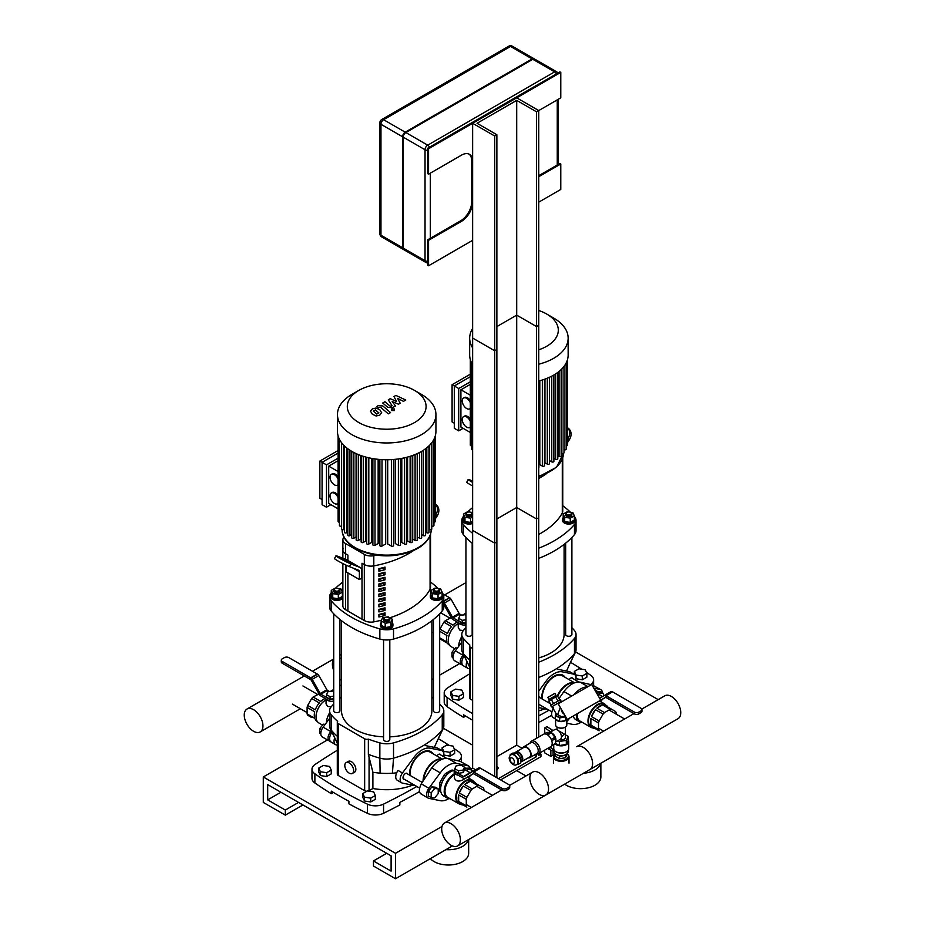 <?xml version="1.0" encoding="UTF-8"?>
<svg xmlns="http://www.w3.org/2000/svg" width="925" height="925" viewBox="0 0 925 925"><rect width="100%" height="100%" fill="white"/><g stroke="black" fill="none" stroke-linecap="round" stroke-linejoin="round"><path stroke-width="1.39" d="M564.632 784.157A20.258 11.69 -0 0 0 587.19 788.031A20.258 11.69 -0 0 0 600.868 776.965L600.868 763.229M583.455 773.277A20.258 11.69 -0 0 0 600.672 763.345M443.353 728.253L472.64 745.168L443.353 728.253M516.705 770.606L525.967 775.959L516.705 770.606M658.184 699.624L575.57 651.917M459.644 663.607L439.676 675.134M433.443 678.73L431.882 679.632M430.356 858.631A20.258 11.69 -0 0 0 453.134 864.678A20.258 11.69 -0 0 0 468.651 853.301L468.651 839.565M445.919 849.647A20.258 11.69 -0 0 0 468.455 839.68M263.29 776.965L395.507 853.301L395.507 878.75L373.469 866.031L373.469 860.944L391.102 871.119L391.102 855.845L267.695 784.608L267.695 799.871L285.328 810.046L285.328 815.133L263.29 802.414L263.29 776.965L327.427 739.942M442.023 826.453L395.507 853.301M452.371 845.924L395.507 878.75M386.696 853.301L373.469 860.944M280.923 792.239L267.695 799.871M298.555 802.414L285.328 810.046M302.961 804.958L285.328 815.133M586.392 672.325A410.492 236.997 0 0 1 590.728 675.285A12.464 7.192 180 0 1 593.619 679.887A12.464 7.192 180 0 1 590.67 684.535M581.64 669.191A410.492 236.997 0 0 0 570.505 662.277M469.518 673.909A701.878 405.219 0 0 0 447.214 688.188A12.464 7.192 180 0 0 444.208 692.883A12.464 7.192 180 0 0 447.099 697.485A410.492 236.997 0 0 0 472.64 713.614M538.743 715.869A701.878 405.219 0 0 0 549.045 710.18M444.208 692.883L444.208 702.04A12.464 7.192 0 0 0 447.099 706.642L447.099 697.485M472.64 720.228A410.492 236.997 180 0 1 463.517 714.805L463.517 717.349A410.492 236.997 180 0 1 447.099 706.642M465.657 716.112L463.517 717.349M551.682 715.291A701.878 405.219 180 0 1 538.743 722.483M454.175 748.66A410.492 236.997 0 0 1 458.511 751.62A12.464 7.192 180 0 1 461.402 756.222A12.464 7.192 180 0 1 458.453 760.87M449.423 745.527A410.492 236.997 0 0 0 438.288 738.612M337.301 750.244A701.878 405.219 0 0 0 314.997 764.524A12.464 7.192 180 0 0 311.991 769.218A12.464 7.192 180 0 0 314.882 773.82A410.492 236.997 0 0 0 367.468 804.183L367.468 813.341A410.492 236.997 180 0 1 348.922 803.86L348.922 801.316A410.492 236.997 180 0 1 331.3 791.141L331.3 793.685A410.492 236.997 180 0 1 314.882 782.978L314.882 773.82M367.468 813.341A12.464 7.192 0 0 0 383.574 813.272L383.574 804.114A12.464 7.192 180 0 1 367.468 804.183M383.574 804.114A701.878 405.219 0 0 0 416.828 786.516M311.991 769.218L311.991 778.376A12.464 7.192 0 0 0 314.882 782.978M419.464 791.627A701.878 405.219 180 0 1 399.866 802.391L399.866 804.935A701.878 405.219 180 0 1 383.574 813.272M333.439 792.447L331.3 793.685M470.432 699.103L470.432 647.199A3.122 1.804 180 0 1 469.518 645.928L469.518 697.832A3.122 1.804 0 0 0 470.432 699.103L472.64 700.375M538.743 710.828A46.747 26.987 0 0 0 544.86 708.839M470.432 647.199L472.64 648.471M538.743 662.196A105.959 61.177 0 0 0 574.46 638.423L574.46 653.697A105.959 61.177 180 0 1 538.743 677.458M571.893 627.693A105.959 61.177 0 0 1 574.46 630.526A15.586 8.996 180 0 1 576.032 634.481A15.586 8.996 180 0 1 574.46 638.423M565.661 621.97A105.959 61.177 0 0 0 564.1 620.744M465.934 627.693A105.959 61.177 0 0 0 463.367 630.526A15.586 8.996 180 0 0 461.795 634.481L461.795 649.743A15.586 8.996 0 0 0 462.396 652.229A15.586 8.996 0 0 0 463.367 653.697L463.367 638.423A15.586 8.996 180 0 1 461.795 634.481M469.518 645.928A3.122 1.804 180 0 1 469.9 645.06A105.959 61.177 180 0 1 463.367 638.423M469.518 659.987A105.959 61.177 180 0 1 463.367 653.697L469.518 666.948M566.516 671.041L574.46 653.697A15.586 8.996 0 0 0 575.431 652.229A15.586 8.996 0 0 0 576.032 649.743L576.032 634.481M353.639 770.606A6.232 3.596 60 0 1 352.356 773.462A6.232 3.596 60 0 1 346.112 769.866A6.232 3.596 60 0 1 346.112 762.663A6.232 3.596 60 0 1 350.922 764.339A6.232 3.596 60 0 1 353.639 770.606M346.112 762.663L348.32 761.391A6.232 3.596 60 0 1 353.119 763.067A6.232 3.596 60 0 1 355.847 769.334A6.232 3.596 60 0 1 354.553 772.19L352.356 773.462M338.215 775.439L338.215 723.535A3.122 1.804 180 0 1 337.301 722.263L337.301 774.167A3.122 1.804 0 0 0 338.215 775.439L364.658 790.713A3.122 1.804 0 0 0 366.832 791.233M368.254 791.048A3.122 1.804 0 0 0 369.063 790.713L372.891 788.505A46.747 26.987 0 0 0 412.642 785.175M338.215 723.535L364.658 738.798A3.122 1.804 180 0 0 368.358 739.11L368.358 754.372L372.891 772.225L372.891 788.505M368.358 739.11A105.959 61.177 0 0 0 379.851 742.879L379.851 758.142A15.586 8.996 0 0 0 393.53 758.142L393.53 742.879A15.586 8.996 180 0 1 379.851 742.879M393.53 742.879A105.959 61.177 0 0 0 442.243 714.759L442.243 730.033A105.959 61.177 180 0 1 393.53 758.142L392.408 773.219A46.747 26.987 180 0 1 380.117 773.15A46.747 26.987 180 0 1 372.891 772.225M439.676 704.029A105.959 61.177 0 0 1 442.243 706.862A15.586 8.996 180 0 1 443.815 710.816A15.586 8.996 180 0 1 442.243 714.759M433.443 698.306A105.959 61.177 0 0 0 431.882 697.08M341.51 697.08A105.959 61.177 0 0 0 339.949 698.306M333.717 704.029A105.959 61.177 0 0 0 331.15 706.862A15.586 8.996 180 0 0 329.578 710.816L329.578 726.079A15.586 8.996 0 0 0 330.179 728.565A15.586 8.996 0 0 0 331.15 730.033L331.15 714.759A15.586 8.996 180 0 1 329.578 710.816M337.301 722.263A3.122 1.804 180 0 1 337.683 721.396A105.959 61.177 180 0 1 331.15 714.759M337.301 736.323A105.959 61.177 180 0 1 331.15 730.033L337.301 743.284M396.686 772.803A46.747 26.987 180 0 1 392.408 773.219M380.117 773.15L379.851 758.142A105.959 61.177 180 0 1 368.462 754.418A105.959 61.177 180 0 1 368.358 754.372M434.299 747.377L442.243 730.033A15.586 8.996 0 0 0 443.214 728.565A15.586 8.996 0 0 0 443.815 726.079L443.815 710.816M472.64 523.423A6.232 3.596 180 0 1 466.177 523.677A6.232 3.596 180 0 1 462.812 520.486L462.812 519.214A6.232 3.596 180 0 1 463.494 517.584M467.09 512.519A3.122 1.804 0 0 0 466.847 512.647A3.122 1.804 0 0 0 465.934 513.918A3.122 1.804 0 0 0 469.056 515.711A3.122 1.804 0 0 0 472.166 513.918A3.122 1.804 0 0 0 471.253 512.647L470.813 512.392A2.498 1.434 180 0 1 470.813 514.427A2.498 1.434 180 0 1 467.287 514.427A2.498 1.434 180 0 1 467.287 512.392A2.498 1.434 180 0 1 470.813 512.392L471.253 512.647A3.122 1.804 0 0 0 471.01 512.519M472.166 513.918L472.166 514.936A3.122 1.804 180 0 1 469.056 516.74A3.122 1.804 180 0 1 465.934 514.936L465.934 513.918M472.64 521.214L470.536 522.417L464.974 521.561L463.494 518.347L463.494 514.069L467.564 511.722L469.148 511.964M470.212 512.138L472.64 512.508M472.64 516.936L470.536 518.15L464.974 517.283L463.494 514.069M470.536 522.417L470.536 518.15M464.974 521.561L464.974 517.283M472.64 522.151A6.232 3.596 180 0 1 466.177 522.405A6.232 3.596 180 0 1 462.812 519.214M465.934 537.448L465.934 634.481A3.122 1.804 0 0 0 466.847 635.753A3.122 1.804 0 0 0 470.247 636.134A3.122 1.804 0 0 0 472.166 634.481L472.166 543.16M567.013 514.427A2.498 1.434 180 0 1 567.013 512.392A2.498 1.434 180 0 1 570.54 512.392A2.498 1.434 180 0 1 570.54 514.427A2.498 1.434 180 0 1 567.013 514.427M566.817 512.519A3.122 1.804 0 0 0 566.574 512.647A3.122 1.804 0 0 0 565.661 513.918A3.122 1.804 0 0 0 566.574 515.19A3.122 1.804 0 0 0 569.962 515.583A3.122 1.804 0 0 0 571.893 513.918A3.122 1.804 0 0 0 570.979 512.647A3.122 1.804 0 0 0 570.737 512.519M571.893 513.918L571.893 514.936A3.122 1.804 180 0 1 569.962 516.601A3.122 1.804 180 0 1 566.574 516.208A3.122 1.804 180 0 1 565.661 514.936L565.661 513.918M570.262 518.15L570.262 522.417L574.332 520.07L574.332 515.792L570.262 518.15L564.701 517.283L563.209 514.069L567.279 511.722L568.875 511.964M570.262 522.417L564.701 521.561L564.701 517.283M564.701 521.561L563.209 518.347L563.209 514.069M569.939 512.138L572.841 512.589L574.332 515.792M574.332 517.584A6.232 3.596 180 0 1 575.003 519.214L575.003 520.486A6.232 3.596 180 0 1 571.164 523.804A6.232 3.596 180 0 1 564.366 523.03A6.232 3.596 180 0 1 562.539 520.486L562.539 519.214A6.232 3.596 180 0 1 563.209 517.584M575.003 519.214A6.232 3.596 180 0 1 571.164 522.533A6.232 3.596 180 0 1 564.366 521.758A6.232 3.596 180 0 1 562.539 519.214M565.661 543.16L565.661 634.481A3.122 1.804 0 0 0 566.574 635.753A3.122 1.804 0 0 0 569.962 636.134A3.122 1.804 0 0 0 571.893 634.481L571.893 537.448M564.1 544.397L564.1 634.481A45.186 26.085 180 0 1 538.743 657.918M392.258 622.71A6.232 3.596 180 0 1 392.928 624.329L392.928 625.601A6.232 3.596 180 0 1 386.696 629.208A6.232 3.596 180 0 1 380.464 625.601L380.464 624.329A6.232 3.596 180 0 1 381.135 622.71M384.742 617.646A3.122 1.804 0 0 0 384.488 617.773L384.927 617.518A2.498 1.434 180 0 1 388.454 617.518A2.498 1.434 180 0 1 388.454 619.553A2.498 1.434 180 0 1 384.927 619.553A2.498 1.434 180 0 1 384.927 617.518L384.488 617.773A3.122 1.804 0 0 0 383.574 619.045A3.122 1.804 0 0 0 386.696 620.837A3.122 1.804 0 0 0 389.807 619.045A3.122 1.804 0 0 0 388.905 617.773A3.122 1.804 0 0 0 388.65 617.646M389.807 619.045L389.807 620.062A3.122 1.804 180 0 1 386.696 621.854A3.122 1.804 180 0 1 383.574 620.062L383.574 619.045M386.592 617.091L388.188 616.848L392.258 619.195L392.258 623.473L390.766 626.688L385.205 627.543L385.205 623.265L381.135 620.918L382.626 617.703L385.54 617.253M385.205 627.543L381.135 625.196L381.135 620.918M392.258 619.195L390.766 622.409L385.205 623.265M390.766 626.688L390.766 622.409M392.928 624.329A6.232 3.596 180 0 1 386.696 627.936A6.232 3.596 180 0 1 380.464 624.329M383.574 639.788L383.574 739.595A3.122 1.804 0 0 0 384.488 740.867A3.122 1.804 0 0 0 387.887 741.26A3.122 1.804 0 0 0 389.807 739.595L389.807 639.788M342.863 597.735A6.232 3.596 180 0 1 336.029 600.383A6.232 3.596 180 0 1 330.595 596.822L330.595 595.55A6.232 3.596 180 0 1 331.277 593.919M334.873 588.855A3.122 1.804 0 0 0 334.63 588.982A3.122 1.804 0 0 0 333.717 590.254A3.122 1.804 0 0 0 336.839 592.046A3.122 1.804 0 0 0 339.949 590.254A3.122 1.804 0 0 0 339.036 588.982L338.596 588.728A2.498 1.434 180 0 1 338.596 590.763A2.498 1.434 180 0 1 335.07 590.763A2.498 1.434 180 0 1 335.07 588.728A2.498 1.434 180 0 1 338.596 588.728L339.036 588.982A3.122 1.804 0 0 0 338.793 588.855M339.949 590.254L339.949 591.272A3.122 1.804 180 0 1 336.839 593.064A3.122 1.804 180 0 1 333.717 591.272L333.717 590.254M337.995 588.473L340.909 588.924L342.4 592.127L342.4 596.405L338.319 598.753L332.757 597.897L331.277 594.683L331.277 590.404L335.347 588.057L336.931 588.3M342.4 592.127L338.319 594.486L332.757 593.619L331.277 590.404M338.319 598.753L338.319 594.486M332.757 597.897L332.757 593.619M342.4 593.919A6.232 3.596 180 0 1 342.863 594.625M342.863 596.463A6.232 3.596 180 0 1 336.029 599.111A6.232 3.596 180 0 1 330.595 595.55M333.717 613.784L333.717 710.816A3.122 1.804 0 0 0 334.63 712.088A3.122 1.804 0 0 0 338.03 712.47A3.122 1.804 0 0 0 339.949 710.816L339.949 619.496M434.796 590.763A2.498 1.434 180 0 1 434.796 588.728A2.498 1.434 180 0 1 438.323 588.728A2.498 1.434 180 0 1 438.323 590.763A2.498 1.434 180 0 1 434.796 590.763M434.6 588.855A3.122 1.804 0 0 0 434.357 588.982A3.122 1.804 0 0 0 433.443 590.254A3.122 1.804 0 0 0 434.357 591.526A3.122 1.804 0 0 0 437.745 591.919A3.122 1.804 0 0 0 439.676 590.254A3.122 1.804 0 0 0 438.762 588.982A3.122 1.804 0 0 0 438.519 588.855M439.676 590.254L439.676 591.272A3.122 1.804 180 0 1 437.745 592.937A3.122 1.804 180 0 1 434.357 592.543A3.122 1.804 180 0 1 433.443 591.272L433.443 590.254M438.045 594.486L438.045 598.753L442.115 596.405L442.115 592.127L438.045 594.486L432.484 593.619L430.992 590.404L435.062 588.057L436.658 588.3M438.045 598.753L432.484 597.897L432.484 593.619M432.484 597.897L430.992 594.683L430.992 590.404M437.722 588.473L440.624 588.924L442.115 592.127M442.115 593.919A6.232 3.596 180 0 1 442.786 595.55L442.786 596.822A6.232 3.596 180 0 1 438.947 600.14A6.232 3.596 180 0 1 432.148 599.365A6.232 3.596 180 0 1 430.322 596.822L430.322 595.55A6.232 3.596 180 0 1 430.992 593.919M442.786 595.55A6.232 3.596 180 0 1 438.947 598.868A6.232 3.596 180 0 1 432.148 598.093A6.232 3.596 180 0 1 430.322 595.55M433.443 619.496L433.443 710.816A3.122 1.804 0 0 0 434.357 712.088A3.122 1.804 0 0 0 437.745 712.47A3.122 1.804 0 0 0 439.676 710.816L439.676 613.784M383.574 736.843A45.186 26.085 180 0 1 354.738 729.258A45.186 26.085 180 0 1 341.51 710.816L341.51 620.733M431.882 620.733L431.882 710.816A45.186 26.085 180 0 1 389.807 736.843M538.743 478.456A87.262 50.378 0 0 0 545.981 474.062A87.262 50.378 0 0 1 538.743 478.456M461.795 520.486L461.795 530.661A15.586 8.996 0 0 0 463.367 534.604L463.367 524.429A15.586 8.996 180 0 1 461.795 520.486A15.586 8.996 180 0 1 463.367 516.532A105.959 61.177 0 0 1 463.494 516.393M472.64 543.542A105.959 61.177 180 0 1 463.367 534.604M463.367 524.429A105.959 61.177 0 0 0 472.64 533.367M574.46 534.604A15.586 8.996 0 0 0 576.032 530.661L576.032 520.486A15.586 8.996 180 0 1 574.46 524.429L574.46 534.604A105.959 61.177 180 0 1 538.743 558.376M538.743 548.201A105.959 61.177 0 0 0 574.46 524.429M574.332 516.393A105.959 61.177 0 0 1 574.46 516.532A15.586 8.996 180 0 1 576.032 520.486M570.413 512.207A105.959 61.177 0 0 0 562.747 505.721M472.64 507.605A105.959 61.177 0 0 0 467.865 511.768M569.361 439.687A9.354 7.608 -51.4 0 0 568.586 428.564L567.511 427.708A9.354 7.608 128.6 0 1 567.95 438.554L569.361 439.687L567.511 442.543M567.511 439.225L567.95 438.554M472.64 482.434A9.354 0.671 -152.9 0 1 468.166 479.462L466.743 482.237A9.354 0.671 27.1 0 0 472.64 485.972M468.166 479.462A9.354 0.671 -152.9 0 1 469.877 479.913L472.64 480.988M343.973 536.962A87.262 50.378 0 0 0 343.314 538.096A9.354 5.4 0 0 0 342.863 539.761A9.354 5.4 0 0 0 345.603 543.576L364.323 554.387L364.323 564.562L362.01 563.232L362.01 619.207L362.01 563.232L364.323 564.562A9.354 5.4 0 0 0 373.804 565.88A87.262 50.378 0 0 0 413.764 550.398A87.262 50.378 0 0 1 373.804 565.88L373.804 621.866A87.262 50.378 0 0 0 381.458 620.201M364.323 554.387A9.354 5.4 0 0 0 373.804 555.705A87.262 50.378 0 0 0 378.707 554.699M343.314 548.282A9.354 5.4 0 0 0 342.863 549.936A9.354 5.4 0 0 0 345.603 553.751L347.916 555.081L347.916 560.446L347.916 555.081L345.603 553.751L345.603 559.347M342.863 563.579L342.863 605.91A9.354 5.4 0 0 0 345.603 609.725L347.916 611.067L347.916 572.899L347.916 611.067L364.323 620.548A9.354 5.4 0 0 0 373.804 621.866M329.578 596.822L329.578 606.997A15.586 8.996 0 0 0 331.15 610.939L331.15 600.764A15.586 8.996 180 0 1 329.578 596.822A15.586 8.996 180 0 1 331.15 592.867A105.959 61.177 0 0 1 331.277 592.728M331.15 600.764A105.959 61.177 0 0 0 379.851 628.884L379.851 639.059A105.959 61.177 180 0 1 331.15 610.939M442.243 610.939A15.586 8.996 0 0 0 443.815 606.997L443.815 596.822A15.586 8.996 180 0 1 442.243 600.764L442.243 610.939A105.959 61.177 180 0 1 393.53 639.059L393.53 628.884A15.586 8.996 180 0 1 379.851 628.884M379.851 639.059A15.586 8.996 0 0 0 393.53 639.059M393.53 628.884A105.959 61.177 0 0 0 442.243 600.764M442.115 592.728A105.959 61.177 0 0 1 442.243 592.867A15.586 8.996 180 0 1 443.815 596.822M438.196 588.543A105.959 61.177 0 0 0 430.53 582.056M342.863 582.056A105.959 61.177 0 0 0 335.648 588.103M437.143 516.023A9.354 7.608 -51.4 0 0 436.369 504.9L435.293 504.044A9.354 7.608 128.6 0 1 435.733 514.89L437.143 516.023L435.293 518.879M435.293 515.56L435.733 514.89M351.801 563.626L340.111 557.925L351.801 563.626M358.588 570.216L349.465 566.643L350.876 563.88L359.998 567.441A6.232 3.596 -60 0 1 360.288 567.58A6.232 3.596 -60 0 1 361.571 570.436L361.571 578.241L359.374 579.512L359.374 571.708A3.122 1.804 120 0 0 358.727 570.286A3.122 1.804 120 0 0 358.588 570.216M350.876 563.88A9.354 0.671 -152.9 0 1 341.452 559.324A9.354 0.671 -152.9 0 1 335.948 555.798L334.526 558.561A9.354 0.671 27.1 0 0 340.042 562.099A9.354 0.671 27.1 0 0 349.465 566.643M335.948 555.798A9.354 0.671 -152.9 0 1 337.66 556.237L346.783 559.81L359.998 567.441M346.147 565.187L346.147 571.881L359.374 579.512M538.743 534.43A87.262 50.378 0 0 0 562.296 513.04A9.354 5.4 0 0 0 562.747 511.386L562.747 457.84M378.903 616.998L378.903 614.454A87.262 50.378 0 0 0 385.031 612.905L385.031 615.449A87.262 50.378 180 0 1 378.903 616.998M378.903 615.056A84.14 48.574 0 0 0 382.696 614.096L382.696 613.529M382.696 614.096L385.031 615.449M378.903 611.911L378.903 609.367A87.262 50.378 0 0 0 385.031 607.817L385.031 610.361A87.262 50.378 180 0 1 378.903 611.911M378.903 609.968A84.14 48.574 0 0 0 382.696 609.008L382.696 608.442M382.696 609.008L385.031 610.361M378.903 606.823L378.903 604.279A87.262 50.378 0 0 0 385.031 602.73L385.031 605.274A87.262 50.378 180 0 1 378.903 606.823M378.903 604.881A84.14 48.574 0 0 0 382.696 603.921L382.696 603.354M382.696 603.921L385.031 605.274M378.903 601.736L378.903 599.18A87.262 50.378 0 0 0 385.031 597.643L385.031 600.186A87.262 50.378 180 0 1 378.903 601.736M378.903 599.793A84.14 48.574 0 0 0 382.696 598.833L382.696 598.267M382.696 598.833L385.031 600.186M378.903 596.637L378.903 594.093A87.262 50.378 0 0 0 385.031 592.543L385.031 595.099A87.262 50.378 180 0 1 378.903 596.637M378.903 594.706A84.14 48.574 0 0 0 382.696 593.746L382.696 593.179M382.696 593.746L385.031 595.099M378.903 591.549L378.903 589.005A87.262 50.378 0 0 0 385.031 587.456L385.031 590A87.262 50.378 180 0 1 378.903 591.549M378.903 589.618A84.14 48.574 0 0 0 382.696 588.658L382.696 588.092M382.696 588.658L385.031 590M378.903 586.462L378.903 583.918A87.262 50.378 0 0 0 385.031 582.368L385.031 584.912A87.262 50.378 180 0 1 378.903 586.462M378.903 584.531A84.14 48.574 0 0 0 382.696 583.559L382.696 583.004M382.696 583.559L385.031 584.912M378.903 581.374L378.903 578.83A87.262 50.378 0 0 0 385.031 577.281L385.031 579.825A87.262 50.378 180 0 1 378.903 581.374M378.903 579.432A84.14 48.574 0 0 0 382.696 578.472L382.696 577.905M382.696 578.472L385.031 579.825M378.903 576.287L378.903 573.743A87.262 50.378 0 0 0 385.031 572.193L385.031 574.737A87.262 50.378 180 0 1 378.903 576.287M378.903 574.344A84.14 48.574 0 0 0 382.696 573.384L382.696 572.818M382.696 573.384L385.031 574.737M378.903 571.199L378.903 568.655A87.262 50.378 0 0 0 385.031 567.106L385.031 569.65A87.262 50.378 180 0 1 378.903 571.199M378.903 569.257A84.14 48.574 0 0 0 382.696 568.297L382.696 567.73M382.696 568.297L385.031 569.65M364.323 620.548L364.323 564.562A9.354 5.4 0 0 0 373.804 565.88L373.804 555.705M389.853 617.808A87.262 50.378 0 0 0 430.079 589.375A9.354 5.4 0 0 0 430.53 587.722L430.53 534.176M342.863 539.761L342.863 549.936A9.354 5.4 0 0 0 345.603 553.751L345.603 543.576M470.316 408.376A6.232 3.596 60 0 1 469.761 408.827A6.232 3.596 60 0 1 463.529 405.231A6.232 3.596 60 0 1 463.529 398.039A6.232 3.596 60 0 1 470.316 402.733M463.529 398.039L464.408 397.53A6.232 3.596 60 0 1 470.316 400.594M470.316 426.992A6.232 3.596 60 0 1 469.761 427.454A6.232 3.596 60 0 1 463.529 423.858A6.232 3.596 60 0 1 463.529 416.666A6.232 3.596 60 0 1 470.316 421.361M463.529 416.666L464.408 416.158A6.232 3.596 60 0 1 470.316 419.222M458.708 388.523L458.708 430.865L454.302 428.321L454.302 385.979L458.708 388.523L470.316 381.828M470.316 395.218L460.916 389.795L460.916 427.049L470.316 432.472M454.302 423.234L452.094 421.962L452.094 384.708L454.302 385.979L470.316 376.729M460.916 389.795L470.316 384.372M452.094 384.708L470.316 374.186M458.708 430.865L463.113 428.321M551.751 376.174L551.751 461.876L549.531 460.604L549.531 377.25M547.311 378.209L547.311 464.142L544.952 462.789L544.952 379.111M542.339 379.99L542.339 466.096L539.807 464.639L539.807 380.73M567.511 359.547L567.511 445.122A1.249 0.717 180 0 1 566.158 445.838M566.158 363.005L566.158 449.168A1.249 0.717 180 0 1 564.03 449.677L564.03 366.381M563.996 366.416L563.996 452.741A1.249 0.717 180 0 1 561.868 453.25L561.174 452.857M561.174 369.572L561.174 455.944A1.249 0.717 180 0 1 559.047 456.453L557.798 455.724M557.798 372.428L557.798 458.812A1.249 0.717 180 0 1 555.659 459.32L553.878 458.28M470.316 359.547L470.316 445.122A1.249 0.717 0 0 0 471.669 445.838M471.669 363.005L471.669 449.168A1.249 0.717 0 0 0 472.64 449.862M538.743 467.587A1.249 0.717 0 0 0 538.928 467.217L538.928 380.961M542.339 466.096A1.249 0.717 0 0 0 544.467 465.587L544.467 379.285M547.311 464.142A1.249 0.717 0 0 0 549.438 463.633L549.438 377.296M551.751 461.876A1.249 0.717 0 0 0 553.878 461.367L553.878 375.007M538.743 310.499A39.393 22.743 180 0 1 546.768 314.072L553.728 318.084A49.245 28.432 180 0 1 553.728 318.096A49.245 28.432 180 0 1 568.147 338.192L568.147 354.98A49.245 28.432 180 0 1 538.743 381.007M472.64 364.693A49.245 28.432 180 0 1 469.669 354.98L469.669 338.192A49.245 28.432 180 0 1 472.64 328.479M553.728 318.096L546.768 314.072A39.393 22.743 180 0 1 538.743 349.8M568.147 338.192A49.245 28.432 180 0 1 538.743 364.207M472.64 347.904A49.245 28.432 180 0 1 469.669 338.192M338.099 484.7A6.232 3.596 60 0 1 337.544 485.163A6.232 3.596 60 0 1 331.312 481.567A6.232 3.596 60 0 1 331.312 474.375A6.232 3.596 60 0 1 338.099 479.069M331.312 474.375L332.191 473.866A6.232 3.596 60 0 1 338.099 476.93M338.099 503.327A6.232 3.596 60 0 1 337.544 503.79A6.232 3.596 60 0 1 331.312 500.194A6.232 3.596 60 0 1 331.312 493.002A6.232 3.596 60 0 1 338.099 497.696M331.312 493.002L332.191 492.493A6.232 3.596 60 0 1 338.099 495.557M326.49 464.859L326.49 507.201L322.085 504.657L322.085 462.315L326.49 464.859L338.099 458.164M338.099 471.553L328.699 466.131L328.699 503.385L338.099 508.808M322.085 499.569L319.877 498.297L319.877 461.043L322.085 462.315L338.099 453.065M328.699 466.131L338.099 460.708M319.877 461.043L338.099 450.521M326.49 507.201L330.896 504.657M419.534 452.51L419.534 538.211L417.314 536.939L417.314 453.585M415.094 454.545L415.094 540.477L412.735 539.125L412.735 455.447M410.122 456.326L410.122 542.432L407.59 540.963L407.59 457.066M404.583 457.806L404.583 544.062L401.797 542.455L401.797 458.384M398.386 458.939L398.386 545.311L395.241 543.495L395.241 459.32M391.391 459.621L391.391 546.085L387.702 543.969L387.702 459.737M385.69 459.737L385.69 543.969L382.002 546.085A1.249 0.717 180 0 1 379.874 545.577L379.874 459.471M378.152 459.32L378.152 543.495L375.007 545.311A1.249 0.717 180 0 1 372.879 544.79L372.879 458.603M371.596 458.384L371.596 542.455L368.809 544.062A1.249 0.717 180 0 1 366.682 543.553L366.682 457.297M365.803 457.066L365.803 540.963L363.271 542.432A1.249 0.717 180 0 1 361.143 541.923L361.143 455.62M360.658 455.447L360.658 539.125L358.299 540.477A1.249 0.717 180 0 1 356.171 539.969L356.171 453.632M356.079 453.585L356.079 536.939L353.859 538.211A1.249 0.717 0 0 1 351.731 537.702L351.731 451.342M435.293 435.883L435.293 521.457A1.249 0.717 180 0 1 433.941 522.174M433.941 439.34L433.941 525.504A1.249 0.717 180 0 1 431.813 526.013L431.778 525.99M431.813 526.013L431.813 442.717L431.778 529.077A1.249 0.717 180 0 1 429.651 529.586L428.957 529.192M428.957 445.908L428.957 532.28A1.249 0.717 180 0 1 426.83 532.788L425.581 532.06M425.581 448.764L425.581 535.147A1.249 0.717 180 0 1 423.442 535.656L421.661 534.615M338.099 435.883L338.099 521.457A1.249 0.717 0 0 0 339.452 522.174M339.452 439.34L339.452 525.504A1.249 0.717 0 0 0 341.579 526.013L341.614 525.99M341.614 442.751L341.614 529.077A1.249 0.717 0 0 0 343.742 529.586L344.424 529.192M344.424 445.908L344.424 532.28A1.249 0.717 0 0 0 346.563 532.788L347.812 532.06M347.812 448.764L347.812 535.147A1.249 0.717 0 0 0 349.939 535.656L351.731 534.615M391.391 546.085A1.249 0.717 0 0 0 393.518 545.577L393.518 459.471M398.386 545.311A1.249 0.717 0 0 0 400.513 544.79L400.513 458.603M404.583 544.062A1.249 0.717 0 0 0 406.711 543.553L406.711 457.297M410.122 542.432A1.249 0.717 0 0 0 412.249 541.923L412.249 455.62M415.094 540.477A1.249 0.717 0 0 0 417.221 539.969L417.221 453.632M419.534 538.211A1.249 0.717 0 0 0 421.661 537.702L421.661 451.342M421.511 394.42L414.55 390.408L421.511 394.42A49.245 28.432 180 0 1 435.929 414.527L435.929 431.316A49.245 28.432 180 0 1 386.696 459.748A49.245 28.432 180 0 1 337.452 431.316L337.452 414.527A49.245 28.432 180 0 1 351.882 394.42L358.842 390.408A39.393 22.743 180 0 1 414.55 390.408L414.55 390.408A39.393 22.743 180 0 1 414.55 422.563A39.393 22.743 180 0 1 358.842 422.563A39.393 22.743 180 0 1 358.842 390.408M435.929 414.527A49.245 28.432 180 0 1 386.696 442.959A49.245 28.432 180 0 1 337.452 414.527M341.51 658.669A13.216 7.631 -120 0 0 339.949 657.964M333.717 659.433A13.216 7.631 -120 0 0 333.717 670.486M339.949 679.147A13.216 7.631 -120 0 0 341.51 680.245M262.943 725.871A13.216 7.631 -120 0 0 257.173 712.574A13.216 7.631 -120 0 0 246.987 709.036A13.216 7.631 -120 0 0 246.987 724.298A13.216 7.631 -120 0 0 260.202 731.929A13.216 7.631 -120 0 0 262.943 725.871M464.211 655.883L464.165 655.941A7.481 4.313 120 0 0 463.39 665.769L467.796 668.312A7.481 4.313 -60 0 1 466.94 661.468M469.518 668.798L468.57 668.602A7.481 4.313 -60 0 1 467.796 668.312M331.994 732.218L331.948 732.276A7.481 4.313 120 0 0 331.173 742.104L335.578 744.648A7.481 4.313 -60 0 1 334.723 737.803M337.301 745.122L336.353 744.937A7.481 4.313 -60 0 1 335.578 744.648M462.835 665.341L454.568 660.67A7.481 4.313 -60 0 1 455.354 650.853L461.795 642.1M462.997 665.387C459.355 663.445 459.355 660.068 462.997 655.258L463.587 654.634M465.934 622.317L462.257 622.883L462.257 620.34L458.696 618.282L459.991 615.472L464.859 614.72L465.934 615.345M462.257 622.883L458.696 620.825L458.696 618.282M465.934 619.773L462.257 620.34M462.234 624.814A5.296 3.064 180 0 1 459.806 624.017A5.296 3.064 180 0 1 458.488 622.745M451.273 617.611L445.307 620.687A13.089 7.562 120 0 0 443.896 622.178L439.907 629.093A13.089 7.562 120 0 0 439.676 629.786M457.459 622.155A13.089 7.562 -60 0 0 455.759 622.953A13.089 7.562 -60 0 0 452.938 625.092L445.307 620.687M443.896 622.178L451.516 626.583A13.089 7.562 -60 0 0 447.527 633.498L439.907 629.093M439.676 631.266L446.937 635.463A13.089 7.562 -60 0 0 446.937 641.985L439.676 637.788M449.504 645.141L449.215 644.968A13.089 7.562 -60 0 1 447.527 643.28L443.896 641.187M447.527 643.28L439.907 638.874A13.089 7.562 120 0 1 439.676 638.458M463.333 630.572L459.806 630.087L458.257 627.474L458.257 622.618M461.795 636.585A14.152 8.163 -60 0 0 458.627 646.402A14.465 8.348 -60 0 1 461.795 636.724M454.776 648.76L451.076 646.621A13.586 7.839 -60 0 1 448.267 640.401A13.586 7.839 -60 0 1 457.875 623.762A13.586 7.839 -60 0 1 458.257 623.554M448.267 640.273A13.274 7.666 -60 0 1 448.267 640.146A13.274 7.666 -60 0 1 457.655 623.889L457.655 623.889A13.274 7.666 -60 0 1 457.759 623.832M443.815 600.984L449.492 597.7L443.815 600.984M461.737 615.206L459.725 614.05A1.249 0.717 60 0 1 459.101 613.379L451.03 599.203A2.498 1.434 -120 0 0 449.77 597.862L443.017 593.966M443.815 602.21A2.498 1.434 60 0 1 444.416 603.019L452.487 617.195A1.249 0.717 -120 0 0 453.123 617.865L461.575 622.745L461.575 624.525L452.845 619.484A2.498 1.434 60 0 1 451.585 618.143L443.815 604.511M465.934 624.56A3.122 1.804 180 0 1 461.575 624.525M465.934 622.779A3.122 1.804 180 0 1 461.575 622.745M453.03 657.571L451.967 656.958L451.967 652.252L455.493 647.87L456.938 648.702M451.967 652.252L453.909 653.374M455.493 647.87L457.424 648.043M330.618 741.677L322.351 737.005A7.481 4.313 -60 0 1 323.137 727.177L329.578 718.436M330.78 741.723C327.138 739.78 327.138 736.404 330.78 731.594L331.37 730.97M333.717 698.653L330.04 699.219L330.04 696.675L326.479 694.617L327.774 691.808L332.642 691.056L333.717 691.68M330.04 699.219L326.479 697.161L326.479 694.617M333.717 696.109L330.04 696.675M329.358 700.861L320.628 695.82A2.498 1.434 60 0 1 319.368 694.478L311.297 680.303A1.249 0.717 -120 0 0 310.661 679.632L310.939 678.013A2.498 1.434 60 0 1 312.199 679.355L320.27 693.53A1.249 0.717 -120 0 0 320.906 694.201L329.358 699.08L329.358 700.861A3.122 1.804 180 0 0 333.717 700.896A5.296 3.064 180 0 1 333.567 700.965M330.017 701.15A5.296 3.064 180 0 1 327.589 700.352A5.296 3.064 180 0 1 326.271 699.08M319.056 693.947L313.089 697.022A13.089 7.562 120 0 0 311.679 698.514L307.69 705.428A13.089 7.562 120 0 0 307.1 707.405L307.1 713.915A13.089 7.562 120 0 0 307.69 715.21L311.679 717.522M325.242 698.491A13.089 7.562 -60 0 0 323.542 699.288A13.089 7.562 -60 0 0 320.721 701.428L313.089 697.022M311.679 698.514L319.298 702.919A13.089 7.562 -60 0 0 315.309 709.833L307.69 705.428M307.1 707.405L314.72 711.799A13.089 7.562 -60 0 0 314.72 718.32L307.1 713.915M317.287 721.477L316.998 721.303A13.089 7.562 -60 0 1 315.309 719.615M331.115 706.908L327.589 706.423L326.039 703.809L326.039 698.953M329.578 712.909A14.152 8.163 -60 0 0 326.409 722.737A14.465 8.348 -60 0 1 329.578 713.059M322.559 725.096L318.859 722.957A13.586 7.839 -60 0 1 316.049 716.736A13.586 7.839 -60 0 1 325.658 700.098A13.586 7.839 -60 0 1 326.039 699.89M316.049 716.609A13.274 7.666 -60 0 1 316.049 716.482A13.274 7.666 -60 0 1 325.438 700.225L325.438 700.225A13.274 7.666 -60 0 1 325.542 700.167M310.661 677.852L317.275 674.036L310.661 677.852L310.661 679.632L282.194 663.202L282.194 661.421L310.661 677.852M329.52 691.542L327.508 690.385A1.249 0.717 60 0 1 326.883 689.715L318.813 675.539A2.498 1.434 -120 0 0 317.553 674.198L288.808 657.606A3.122 1.804 180 0 0 284.403 657.606L282.194 658.878A3.122 1.804 180 0 0 281.293 660.149A3.122 1.804 180 0 0 282.194 661.421M333.717 699.103A3.122 1.804 180 0 1 329.358 699.08M281.293 660.149L281.293 661.93A3.122 1.804 0 0 0 282.194 663.202M320.813 733.907L319.749 733.294L319.749 728.588L323.276 724.206L324.721 725.038M319.749 728.588L321.692 729.709M323.276 724.206L325.207 724.379M574.575 682.8L562.585 675.886A16.823 9.713 120 0 0 548.872 681.205A16.823 9.713 120 0 0 542.385 699.138M574.402 682.87A16.823 9.713 120 0 0 557.266 696.062M567.499 684.546A16.511 9.539 120 0 0 567.395 684.604A16.511 9.539 120 0 0 557.648 696.294M574.171 682.962A16.823 9.713 120 0 0 567.615 684.477A16.823 9.713 120 0 0 557.683 696.363M602.418 692.813A7.481 4.313 120 0 0 600.88 689.703L591.873 684.847M591.329 684.708L580.218 682.176A20.57 11.875 120 0 0 563.926 691.576L558.977 698.595M553.474 707.498C550.999 712.978 550.999 716.343 553.474 717.615M566.828 723.2L572.471 724.344A20.57 11.875 120 0 0 580.993 722.298M600.88 689.703A7.481 4.313 120 0 0 600.105 689.414L593.769 688.131M587.433 686.951A20.57 11.875 120 0 0 573.801 694.825M594.659 689.657L596.764 690.871L596.139 692.224M596.764 693.311L596.764 690.871M596.879 708.192L602.522 704.931A13.089 7.562 120 0 0 599.701 706.053A13.089 7.562 120 0 0 596.879 708.192L604.499 712.597L610.142 709.336A13.089 7.562 -60 0 1 611.564 709.197L615.553 711.498A13.089 7.562 -60 0 1 616.131 712.793L616.131 714.1M602.522 704.931L610.142 709.336M607.922 707.093A13.089 7.562 120 0 0 606.245 705.405A13.089 7.562 120 0 0 603.933 704.792L611.564 709.197M595.457 728.692L591.468 726.379A13.089 7.562 120 0 0 593.156 728.079A13.089 7.562 120 0 0 595.457 728.692L599.099 730.785A13.089 7.562 -60 0 1 598.51 729.49L598.51 722.968A13.089 7.562 -60 0 1 599.099 721.003L603.088 714.088A13.089 7.562 -60 0 1 604.499 712.597M591.468 726.379L599.099 730.785M590.878 718.575A13.089 7.562 120 0 0 590.878 725.084L590.878 718.575L598.51 722.968M590.878 725.084L598.51 729.49M595.457 709.683A13.089 7.562 120 0 0 591.468 716.597L595.457 709.683L603.088 714.088M591.468 716.597L599.099 721.003M596.822 702.399L595.642 703.301M573.211 716.043A14.465 8.348 120 0 0 575.812 719.65L579.374 721.708A14.465 8.348 120 0 0 582.288 722.379M576.414 714.192A14.465 8.348 120 0 0 579.374 721.708M576.876 713.927A14.152 8.163 120 0 0 582.01 722.217M577.269 713.695A13.586 7.839 120 0 0 580.033 721.084L590.786 727.281A13.586 7.839 120 0 0 592.856 727.906M605.944 705.232A13.586 7.839 120 0 0 604.372 703.752A13.586 7.839 120 0 0 597.585 704.422A13.586 7.839 120 0 0 588.705 716.401A13.586 7.839 120 0 0 590.786 727.281M605.459 704.954A13.274 7.666 120 0 0 597.804 704.804A13.274 7.666 120 0 0 588.855 717.522A13.274 7.666 120 0 0 592.37 727.628M606.245 705.405L604.349 704.307A13.089 7.562 120 0 0 597.804 704.966A13.089 7.562 120 0 0 589.248 716.493A13.089 7.562 120 0 0 591.26 726.981L593.156 728.079M599.631 698.282L604.43 695.403A2.498 1.434 60 0 1 604.441 695.392A2.498 1.434 60 0 1 605.69 695.519L612.57 691.865L605.968 695.681L605.968 697.462A1.249 0.717 -120 0 0 605.332 697.404L597.261 702.26A2.498 1.434 60 0 1 597.249 702.26A2.498 1.434 60 0 1 596.868 702.376M634.423 713.892L605.968 697.462L605.968 695.681L634.423 712.111L634.423 713.892A3.122 1.804 0 0 0 638.828 713.892L641.037 712.62A3.122 1.804 0 0 0 641.95 711.348L641.95 709.567A3.122 1.804 180 0 0 641.037 708.296L612.292 691.703A2.498 1.434 -120 0 0 611.043 691.576A2.498 1.434 -120 0 0 611.032 691.588L604.453 695.38L611.043 691.576M602.614 696.49A1.249 0.717 60 0 1 602.337 696.386L596.764 693.16M603.863 698.444L597.249 702.26L603.875 698.444A2.498 1.434 -120 0 0 603.875 698.444A2.498 1.434 -120 0 0 603.863 698.444L605.69 697.346M638.828 713.892L638.828 712.111A3.122 1.804 180 0 1 634.423 712.111M638.828 712.111L641.037 710.839L641.037 712.62M641.95 709.567A3.122 1.804 180 0 1 641.037 710.839M603.493 695.97L603.493 693.426L600.672 691.796L596.764 691.946M603.493 693.426L599.967 693.114L597.145 691.484M599.967 693.114L598.914 694.409M600.683 701.624L602.684 699.127M569.788 718.008L566.828 721.593M442.358 759.136L430.368 752.222A16.823 9.713 120 0 0 416.655 757.54A16.823 9.713 120 0 0 410.168 775.474M442.185 759.205A16.823 9.713 120 0 0 429.847 764.825A16.823 9.713 120 0 0 423.06 780.723M435.282 760.882A16.511 9.539 120 0 0 435.178 760.94A16.511 9.539 120 0 0 423.546 779.925M441.953 759.298A16.823 9.713 120 0 0 435.397 760.812A16.823 9.713 120 0 0 423.569 779.891M470.201 769.149A7.481 4.313 120 0 0 468.663 766.039L460.234 761.333L448.001 758.512A20.57 11.875 120 0 0 431.709 767.912L421.257 783.833C418.782 789.314 418.782 792.679 421.257 793.951M468.663 766.039A7.481 4.313 120 0 0 467.888 765.75L456.545 763.437A20.57 11.875 120 0 0 440.254 772.849L428.911 788.25A7.481 4.313 120 0 0 428.125 798.078A7.481 4.313 120 0 0 428.911 798.368L440.254 800.68A20.57 11.875 120 0 0 448.775 798.633M460.985 765.148L464.547 767.207L463.24 770.016L458.372 770.768L454.811 768.71L456.118 765.9L460.985 765.148M463.24 770.016L463.24 772.56L464.547 769.75L464.547 767.207M463.24 772.56L458.372 773.312L458.372 770.768M458.372 773.312L454.811 771.253L454.811 768.71M458.141 775.208A5.296 3.064 180 0 1 454.545 773.057M440.924 792.135L440.173 791.707A13.089 7.562 -60 0 1 439.583 790.401L440.716 791.06M452.348 770.907L451.215 770.247A13.089 7.562 -60 0 1 452.637 770.109L453.389 770.548M441.19 784.816L439.583 783.891A13.089 7.562 -60 0 1 440.173 781.914L441.815 782.874M445.804 775.959L444.162 775A13.089 7.562 -60 0 1 445.572 773.508L447.191 774.445M439.583 783.891L439.583 790.401M444.162 775L440.173 781.914M451.215 770.247L445.572 773.508M464.662 784.527L470.305 781.267A13.089 7.562 120 0 0 467.483 782.388A13.089 7.562 120 0 0 464.662 784.527L472.282 788.933L477.924 785.672A13.089 7.562 -60 0 1 479.347 785.533L483.336 787.834A13.089 7.562 -60 0 1 483.914 789.129L483.914 790.436M470.305 781.267L477.924 785.672M475.704 783.429A13.089 7.562 120 0 0 474.028 781.741A13.089 7.562 120 0 0 471.715 781.128L479.347 785.533M463.24 805.028L459.251 802.715A13.089 7.562 120 0 0 460.939 804.415A13.089 7.562 120 0 0 463.24 805.028L466.882 807.12A13.089 7.562 -60 0 1 466.292 805.825L466.292 799.304A13.089 7.562 -60 0 1 466.882 797.338L470.871 790.424A13.089 7.562 -60 0 1 472.282 788.933M459.251 802.715L466.882 807.12M458.661 794.91A13.089 7.562 120 0 0 458.661 801.42L458.661 794.91L466.292 799.304M458.661 801.42L466.292 805.825M463.24 786.019A13.089 7.562 120 0 0 459.251 792.933L463.24 786.019L470.871 790.424M459.251 792.933L466.882 797.338M464.627 778.711L463.425 779.636C458.765 781.995 455.759 781.417 454.383 777.913L454.383 772.861M450.706 771.716A14.152 8.163 120 0 0 450.602 771.774L450.602 771.774A14.152 8.163 120 0 0 440.601 789.106A14.152 8.163 120 0 0 440.601 789.233M455.054 771.647L463.506 776.538A1.249 0.717 -120 0 0 464.13 776.595L472.212 771.739A2.498 1.434 60 0 1 472.224 771.728A2.498 1.434 60 0 1 473.473 771.855L480.353 768.189L473.75 772.017L473.75 773.797A1.249 0.717 -120 0 0 473.114 773.739L465.044 778.596A2.498 1.434 60 0 1 465.032 778.596A2.498 1.434 60 0 1 463.783 778.48L455.054 773.427L455.054 771.647A3.122 1.804 180 0 1 454.14 770.375A14.465 8.348 120 0 0 450.822 771.647L450.822 771.647A14.465 8.348 120 0 0 440.601 789.36A14.465 8.348 120 0 0 443.595 795.986L447.157 798.044A14.465 8.348 120 0 0 450.07 798.714M454.383 773.716A14.465 8.348 120 0 0 444.948 786.458A14.465 8.348 120 0 0 447.157 798.044M454.383 774.225A14.152 8.163 120 0 0 444.89 788.516A14.152 8.163 120 0 0 449.793 798.553M454.383 774.688A13.586 7.839 120 0 0 445.688 786.678A13.586 7.839 120 0 0 447.816 797.408L458.569 803.617A13.586 7.839 120 0 0 460.638 804.241M473.727 781.567A13.586 7.839 120 0 0 472.155 780.087A13.586 7.839 120 0 0 465.368 780.758A13.586 7.839 120 0 0 456.488 792.737A13.586 7.839 120 0 0 458.569 803.617M473.242 781.29A13.274 7.666 120 0 0 465.587 781.139A13.274 7.666 120 0 0 456.638 793.858A13.274 7.666 120 0 0 460.153 803.964M474.028 781.741L472.132 780.642A13.089 7.562 120 0 0 465.587 781.29A13.089 7.562 120 0 0 457.031 792.829A13.089 7.562 120 0 0 459.043 803.316L460.939 804.415M502.206 790.228L473.75 773.797L473.75 772.017L502.206 788.447L502.206 790.228A3.122 1.804 0 0 0 506.611 790.228L508.819 788.956A3.122 1.804 0 0 0 509.733 787.684L509.733 785.903A3.122 1.804 180 0 0 508.819 784.631L480.075 768.039A2.498 1.434 -120 0 0 478.826 767.912A2.498 1.434 -120 0 0 478.815 767.923L472.224 771.728L478.815 767.923M470.397 772.826A1.249 0.717 60 0 1 470.12 772.722L464.547 769.496M471.658 774.768L465.044 778.596L471.646 774.78A2.498 1.434 -120 0 0 471.646 774.78A2.498 1.434 -120 0 0 471.658 774.768L473.473 773.682M455.054 773.427A3.122 1.804 180 0 1 454.14 772.155L454.14 770.375A3.122 1.804 180 0 1 454.811 769.265M506.611 790.228L506.611 788.447A3.122 1.804 180 0 1 502.206 788.447M506.611 788.447L508.819 787.175L508.819 788.956M509.733 785.903A3.122 1.804 180 0 1 508.819 787.175M471.276 772.294L471.276 769.762L468.455 768.132L464.547 768.282M471.276 769.762L467.749 769.438L464.928 767.819M467.749 769.438L466.697 770.745M468.466 777.948L470.467 775.462M428.344 791.28L431.871 786.897L435.397 787.21L438.219 788.84L438.219 793.546L434.692 797.928L431.166 797.616L428.344 795.986L428.344 791.28L431.166 792.91L434.692 788.528L431.871 786.897M434.692 788.528L438.219 788.84M431.166 797.616L431.166 792.91M529.84 778.191A13.216 7.631 60 0 1 532.58 772.144A13.216 7.631 60 0 1 545.796 779.775A13.216 7.631 60 0 1 545.796 795.026A13.216 7.631 60 0 1 535.61 791.488A13.216 7.631 60 0 1 529.84 778.191M641.823 709.07L664.798 695.808A13.216 7.631 60 0 1 678.013 703.439A13.216 7.631 60 0 1 678.013 718.69L545.796 795.026M441.699 829.077A13.216 7.631 60 0 1 444.439 823.03A13.216 7.631 60 0 1 457.644 830.662A13.216 7.631 60 0 1 457.644 845.913A13.216 7.631 60 0 1 447.469 842.374A13.216 7.631 60 0 1 441.699 829.077M633.949 713.614L576.657 746.695A13.216 7.631 60 0 1 589.861 754.326A13.216 7.631 60 0 1 589.861 769.588L457.644 845.913M553.485 676.522A15.702 9.065 -60 0 1 557.405 675.366M542.05 698.942A15.702 9.065 -60 0 1 541.761 696.837M562.273 674.892A17.575 10.152 -60 0 1 563.799 676.58M565.117 677.343A17.575 10.152 120 0 0 562.955 675.238A17.575 10.152 120 0 0 549.415 679.944A17.575 10.152 120 0 0 541.738 697.635A17.575 10.152 120 0 0 541.784 698.791M575.651 680.176A7.481 4.313 120 0 0 574.437 674.441A7.481 4.313 120 0 0 573.662 674.14L562.319 671.839A20.57 11.875 120 0 0 546.028 681.239L538.743 691.137M538.743 707.59L546.028 709.07A20.57 11.875 120 0 0 547.403 709.232M572.968 678.626A3.422 1.977 120 0 0 572.413 677.944A3.422 1.977 120 0 0 569.141 679.667M539.911 697.716A3.422 1.977 120 0 0 539.356 697.034A3.422 1.977 120 0 0 538.743 696.872M557.902 669.295L569.257 671.596A7.481 4.313 -60 0 1 570.031 671.897L574.437 674.441M421.268 752.857A15.702 9.065 -60 0 1 425.188 751.701M409.833 775.277A15.702 9.065 -60 0 1 409.544 773.173M430.056 751.227A17.575 10.152 -60 0 1 431.582 752.915M432.9 753.678A17.575 10.152 120 0 0 430.738 751.574A17.575 10.152 120 0 0 417.198 756.28A17.575 10.152 120 0 0 409.521 773.971A17.575 10.152 120 0 0 409.567 775.127M443.433 756.511A7.481 4.313 120 0 0 442.219 750.776A7.481 4.313 120 0 0 441.445 750.476L430.102 748.175A20.57 11.875 120 0 0 413.81 757.575L402.467 772.988A7.481 4.313 120 0 0 401.681 782.816A7.481 4.313 120 0 0 402.467 783.105L413.81 785.406A20.57 11.875 120 0 0 415.186 785.568M440.751 754.962A3.422 1.977 120 0 0 440.196 754.28A3.422 1.977 120 0 0 436.924 756.003M407.694 774.052A3.422 1.977 120 0 0 407.139 773.369A3.422 1.977 120 0 0 404.502 774.283A3.422 1.977 120 0 0 402.999 777.728A3.422 1.977 120 0 0 403.716 779.301A3.422 1.977 120 0 0 404.583 779.44M401.681 782.816L397.276 780.261A7.481 4.313 -60 0 1 398.062 770.444L402.467 772.988M425.685 745.631L437.039 747.932A7.481 4.313 -60 0 1 437.814 748.232L442.219 750.776M533.76 58.934A3.422 1.977 120 0 0 532.129 59.154L405.208 132.437A3.422 1.977 120 0 0 402.78 136.634L402.78 247.576A3.422 1.977 120 0 0 403.404 249.091M557.844 73.063A3.735 3.735 0 0 0 556.48 71.699L534.662 59.096A3.735 2.162 120 0 0 532.8 59.281L405.867 132.564A3.735 2.162 120 0 0 403.219 137.143L403.219 248.085A3.735 2.162 120 0 0 403.994 249.796L425.812 262.399A3.735 3.735 0 0 0 427.685 262.897M403.693 249.553A3.735 2.162 -60 0 1 403.335 249.415A3.735 2.162 -60 0 1 402.56 247.703L402.56 136.761A3.735 2.162 -60 0 1 405.208 132.183L532.129 58.899A3.735 2.162 -60 0 1 534.002 58.714A3.735 2.162 -60 0 1 534.303 58.957M428.564 174.166L428.564 148.728L560.781 72.393L559.903 71.884L427.685 148.22L427.685 173.657L428.564 174.166L461.621 155.088A15.586 8.996 -60 0 1 469.414 154.313A15.586 8.996 -60 0 1 472.64 161.447L472.64 202.159A15.586 8.996 -60 0 1 461.621 221.248L428.564 240.327L427.685 239.818L460.743 220.74A15.586 8.996 120 0 0 471.75 201.65L471.75 160.938A15.586 8.996 120 0 0 468.952 154.082M538.743 175.692L559.903 163.482L560.781 163.991L538.743 176.71M427.685 239.818L427.685 265.267L428.564 265.776L428.564 240.327M427.685 148.22L428.564 148.728M496.875 518.96L516.705 507.501L536.546 518.96L538.743 517.676L538.743 110.561L536.546 111.832L516.705 100.374L477.046 123.279L496.875 134.726L494.678 135.998L472.64 123.279L516.705 97.83L538.743 110.561L560.781 97.83L560.781 72.393M560.781 163.991L560.781 189.44L538.743 202.159M472.64 240.327L428.564 265.776M472.64 123.279L472.64 530.407L494.678 543.125L496.875 541.853L496.875 134.726M494.678 135.998L494.678 543.125M516.705 100.374L516.705 507.501M536.546 111.832L536.546 518.96M450.949 691.784L450.949 695.6L452.626 699.207L458.892 700.179L463.471 697.531L463.471 693.715L461.795 690.108L455.539 689.137L450.949 691.784L452.626 695.392L452.626 699.207M452.626 695.392L458.892 696.363L458.892 700.179M458.892 696.363L463.471 693.715M318.732 768.108L318.732 771.936L320.408 775.543L326.675 776.514L331.254 773.867L331.254 770.051L329.578 766.432L323.322 765.472L318.732 768.108L320.408 771.728L320.408 775.543M320.408 771.728L326.675 772.699L326.675 776.514M326.675 772.699L331.254 770.051M575.94 678.661L582.288 679.817L586.866 677.181L586.866 673.354L585.19 669.746L578.934 668.775L574.356 671.423L576.032 675.03L576.032 678.857M574.356 671.423L574.356 674.394M576.032 675.03L582.288 676.002L582.288 679.817M582.288 676.002L586.866 673.354M443.722 754.997L450.07 756.153L454.649 753.505L454.649 749.689L452.972 746.082L446.717 745.111L442.138 747.758L443.815 751.366L443.815 755.182M442.138 747.758L442.138 750.73M443.815 751.366L450.07 752.337L450.07 756.153M450.07 752.337L454.649 749.689M362.808 793.558L362.808 797.373L364.485 800.992L370.74 801.952L375.319 799.316L375.319 795.5L373.642 791.881L367.387 790.91L362.808 793.558L364.485 797.177L364.485 800.992M364.485 797.177L370.74 798.136L370.74 801.952M370.74 798.136L375.319 795.5M475.6 769.773L472.64 768.062L472.64 338.041L494.678 350.76L496.875 349.488L496.875 777.728M496.875 326.583L516.705 315.136L536.546 326.583L538.743 325.311L538.743 737.017M494.678 776.457L494.678 350.76M470.49 769.311L472.64 768.062M492.47 784.608L473.716 773.774M500.622 779.891L540.952 756.615L540.952 754.072L538.743 755.343L538.743 753.574M498.425 778.619L536.546 756.615L536.546 753.921M536.546 738.289L536.546 326.583M522.232 748.348L516.705 745.168L496.875 756.615M516.705 745.168L516.705 315.136M536.546 756.615L534.072 755.193M539.414 753.181L540.952 754.072M496.875 766.548A3.422 1.977 180 0 1 498.101 768.062A3.422 1.977 180 0 1 496.875 769.577M473.403 771.045L471.276 769.82M550.861 750.233L550.861 756.419L544.698 752.857L544.698 750.14M549.543 747.342A6.544 3.781 120 0 0 550.895 750.256A6.544 3.781 120 0 0 553.069 750.406L552.884 750.452M550.861 756.419L553.069 755.147L553.069 750.557L554.098 749.967L551.832 748.626A4.671 2.694 120 0 1 550.861 746.567M553.069 730.553L546.895 726.645L544.698 727.917L550.861 731.825M544.756 733.652L544.698 727.917M553.069 730.207L550.861 731.478M554.364 750.383L554.364 751.713A6.857 3.954 -0 0 0 556.376 754.511L557.255 755.02A5.608 3.237 -0 0 0 558.781 755.644A5.608 3.237 -0 0 0 560.816 755.956A5.608 3.237 -0 0 0 564.377 755.401A5.608 3.237 -0 0 0 565.187 755.02L566.065 754.511A6.857 3.954 -0 0 0 568.077 751.713L568.077 750.383M567.129 753.713L565.545 757.772L559.637 758.685L555.312 756.188L555.312 753.713M555.058 743.978A7.481 4.313 -0 0 0 563.441 745.654A7.481 4.313 -0 0 0 568.702 741.526A7.481 4.313 -0 0 0 568.17 739.931M553.786 748.175A7.481 4.313 -0 0 0 553.74 748.649A7.481 4.313 -0 0 0 555.937 751.713A7.481 4.313 -0 0 0 566.516 751.713A7.481 4.313 -0 0 0 568.702 748.649L568.702 741.526M565.429 734.797L568.17 736.381L568.17 740.451L566.308 744.463L559.359 745.538L555.451 743.284M568.17 736.381L566.308 740.393L566.308 744.463M566.308 740.393L559.359 741.468L559.359 745.538M559.359 741.468L557.972 740.671M565.811 754.661L564.377 755.401M565.545 757.772L565.545 755.228M559.637 758.685L559.637 756.141L558.781 755.644M560.816 755.956L559.637 756.141M556.376 754.511A6.857 3.954 -0 0 0 566.065 754.511M556.168 751.84A6.857 3.954 -0 0 0 556.376 751.967A6.857 3.954 -0 0 0 566.065 751.967A6.857 3.954 -0 0 0 566.285 751.84M551.855 733.016A5.608 3.237 60 0 1 551.971 733.086A5.608 3.237 60 0 1 555.937 740.081M555.497 742.104L560.284 739.341A5.608 3.237 -120 0 0 561.44 736.774A5.608 3.237 -120 0 0 557.474 729.906A5.608 3.237 -120 0 0 554.676 729.628L550.19 732.207M561.44 736.635A5.296 3.064 -120 0 0 561.44 736.52A5.296 3.064 -120 0 0 557.694 730.033L557.694 730.033A5.296 3.064 -120 0 0 557.59 729.964M566.805 718.702A5.608 3.237 180 0 1 565.672 720.344M565.163 720.679A5.608 3.237 180 0 1 559.798 721.512M559.509 721.454A5.608 3.237 180 0 1 555.879 719.361M555.613 719.211L555.613 724.888A5.608 3.237 0 0 0 557.255 727.177A5.608 3.237 0 0 0 565.187 727.177A5.608 3.237 0 0 0 566.828 724.888L566.828 718.748M561.44 737.052L564.192 734.034L558.966 731.016M557.37 727.247A5.296 3.064 0 0 0 557.474 727.304A5.296 3.064 0 0 0 564.967 727.304A5.296 3.064 0 0 0 565.071 727.247M559.637 739.711A4.209 2.428 0 0 0 565.429 737.456L565.429 727.027M564.747 716.239L561.232 716.597L557.683 714.551L560.319 707.475M564.25 714.273A5.608 4.579 -120 0 1 561.209 709.024M565.348 716.181A4.983 2.879 180 0 1 564.747 716.597A4.983 2.879 180 0 1 559.313 717.222A4.983 2.879 180 0 1 556.237 714.562L556.237 713.857M557.706 714.562L556.307 713.984L552.063 706.619L561.232 701.323L560.307 699.716L550.583 705.324L551.52 706.931L561.232 701.323M566.597 718.355L565.545 720.621L559.637 721.535L559.637 717.973L555.312 715.476L556.145 713.695M559.637 721.535L555.312 719.037L555.312 715.476M565.684 716.759L559.637 717.973M565.545 720.621L565.545 717.06M600.718 700.156L591.676 684.5L558.214 703.821L567.245 719.477L600.718 700.156L567.245 719.477M530.118 743.087A7.169 4.139 60 0 1 531.413 741.249L543.53 734.253A7.169 4.139 60 0 1 546.594 734.334L550.294 732.195L546.721 732.519L544.143 733.999M551.346 732.808L547.646 734.947A7.169 4.139 60 0 1 551.219 739.399L554.931 737.26L551.346 732.808A7.169 4.139 60 0 0 550.294 732.195M554.931 737.26A7.169 4.139 60 0 1 555.451 738.612L551.751 740.74A7.169 4.139 60 0 1 552.19 743.388A7.169 4.139 60 0 1 551.751 745.515L555.451 743.376L555.451 738.612M555.451 743.376A7.169 4.139 60 0 1 554.931 744.128L551.219 746.267A7.169 4.139 60 0 1 550.699 746.672L538.581 753.667A7.169 4.139 60 0 1 536.35 753.875M516.89 764.385A5.608 3.237 -120 0 0 517.006 764.327A5.608 3.237 -120 0 0 518.162 761.761A5.608 3.237 -120 0 0 516.185 756.65A5.608 3.237 -120 0 0 512.219 754.361A5.608 3.237 -120 0 0 511.398 754.615A5.608 3.237 -120 0 0 511.282 754.673M518.162 764.397L520.59 762.998L520.59 757.714L518.162 759.113L518.162 764.397L516.624 764.536M510.23 755.528L510.23 754.534L514.196 754.176L518.162 759.113M520.59 757.714L516.624 752.777L512.658 753.135L510.23 754.534M516.624 752.777L514.196 754.176M516.393 752.8L516.485 752.753A4.671 2.694 60 0 1 520.093 754.002A4.671 2.694 60 0 1 522.128 758.708A4.671 2.694 60 0 1 521.157 760.847L520.59 761.171M515.167 752.904A5.608 3.237 60 0 1 516.023 751.933A5.608 3.237 60 0 1 520.347 753.436A5.608 3.237 60 0 1 522.787 759.09A5.608 3.237 60 0 1 521.631 761.657A5.608 3.237 60 0 1 520.59 761.923M516.023 751.933L523.955 747.354A5.608 3.237 60 0 1 528.279 748.857A5.608 3.237 60 0 1 530.719 754.511A5.608 3.237 60 0 1 529.562 757.078L521.631 761.657M522.59 748.14A6.232 3.596 60 0 1 523.643 746.822A6.232 3.596 60 0 1 528.441 748.487A6.232 3.596 60 0 1 531.17 754.765A6.232 3.596 60 0 1 529.875 757.61A6.232 3.596 60 0 1 528.198 757.853M523.643 746.822L530.696 742.752A6.232 3.596 60 0 1 535.494 744.417A6.232 3.596 60 0 1 538.211 750.684A6.232 3.596 60 0 1 536.928 753.54L529.875 757.61M531.413 741.249A7.169 4.139 60 0 1 536.939 743.168A7.169 4.139 60 0 1 540.073 750.383A7.169 4.139 60 0 1 538.581 753.667M551.092 732.635A5.92 3.422 60 0 1 555.937 740.208A5.92 3.422 60 0 1 555.451 742.185M553.624 703.567L551.277 699.52L557.451 695.958L559.787 700.005M557.96 701.058L555.624 697.011M551.103 705.023L548.768 700.977L551.277 699.52M555.994 695.357L548.976 699.416L547.82 697.415L554.838 693.368L555.994 695.357L550.051 698.791L550.676 699.867M548.976 699.416L550.051 698.791M567.129 753.944A7.169 4.139 180 0 1 566.285 759.217A7.169 4.139 180 0 1 556.642 759.471A7.169 4.139 180 0 1 555.312 753.944M567.129 753.863A7.793 4.498 180 0 1 569.014 756.8A7.793 4.498 180 0 1 566.736 759.98A7.793 4.498 180 0 1 558.238 760.951A7.793 4.498 180 0 1 553.428 756.8A7.793 4.498 180 0 1 555.312 753.863M393.946 396.536L396.594 401.473L390.211 398.687L388.269 399.82L392.108 405.728L391.414 406.133L389.98 406.029L384.927 401.739L382.707 403.022L387.876 407.416L392.535 407.659L395.472 405.959L392.188 401.485L398.467 404.237L400.201 403.231L397.577 398.374L403.462 401.346L405.751 400.028L395.888 395.414L393.946 396.536M378.857 412.908L375.365 409.914L373.295 411.116L376.787 414.099L378.868 412.781M381.632 412.804L379.851 409.833L376.047 408.017L372.405 408.85L370.509 411.209L372.301 414.192L376.105 415.996L379.759 415.152L381.655 412.538M390.547 412.585L382.777 405.936L378.117 405.682L376.845 406.41L378.36 407.705L380.661 407.312L388.315 413.868L390.547 412.585M391.772 408.977L391.772 410.538L394.466 410.538L394.466 408.977L391.772 408.977L391.772 410.538M394.466 410.538L394.466 408.977M369.063 790.713L369.063 757.263M364.658 738.798L364.658 790.713M344.736 560.666L345.187 559.798M352.98 568.019L359.374 571.708M562.296 459.135L562.296 513.04M430.079 535.471L430.079 589.375M345.603 564.932L345.603 609.725M538.743 476.71L556.549 467.252L563.475 453.319A44.562 25.727 180 0 1 538.743 476.097M561.868 368.89L561.868 453.25M559.047 371.457L559.047 456.453M555.659 373.908L555.659 459.32M431.258 529.655A44.562 25.727 180 0 1 386.696 555.116A44.562 25.727 180 0 1 342.134 529.655M353.859 452.51L353.859 538.211M382.002 459.621L382.002 546.085M375.007 458.939L375.007 545.311M368.809 457.806L368.809 544.062M363.271 456.326L363.271 542.432M358.299 454.545L358.299 540.477M429.651 445.226L429.651 529.586M426.83 447.781L426.83 532.788M423.442 450.244L423.442 535.656M341.579 442.717L341.579 526.013M343.742 445.226L343.742 529.586M346.563 447.781L346.563 532.788M349.939 450.244L349.939 535.656M455.354 650.853L462.997 655.258M449.77 597.862L443.815 601.296M451.03 599.203L444.416 603.019M459.101 613.379L452.487 617.195M459.725 614.05L453.123 617.865M323.137 727.177L330.78 731.594M317.553 674.198L310.939 678.013M318.813 675.539L312.199 679.355M326.883 689.715L320.27 693.53M327.508 690.385L320.906 694.201M600.105 689.414L592.451 684.997M587.965 686.651L580.218 682.176M571.673 696.051L563.926 691.576M605.69 695.519L612.292 691.703M599.493 698.028L602.337 696.386M467.888 765.75L460.234 761.333M456.545 763.437L448.001 758.512M440.254 772.849L431.709 767.912M428.911 788.25L421.257 783.833M473.473 771.855L480.075 768.039M463.506 776.538L470.12 772.722M573.662 674.14L569.257 671.596M441.445 750.476L437.039 747.932M427.685 261.312A3.735 2.162 180 0 1 425.038 260.688A3.735 2.162 120 0 0 425.812 262.399M429.547 147.133A3.735 2.162 -120 0 0 427.685 145.167A3.735 2.162 120 0 0 425.038 149.746L425.038 260.688L403.219 248.085M402.56 247.703L380.961 235.239L380.961 124.297L402.56 136.761M381.736 236.95A3.735 2.162 -60 0 1 380.961 235.239A3.735 2.162 180 0 1 379.874 233.713A3.735 3.735 0 0 0 381.736 236.95L403.335 249.415M405.208 132.183L383.609 119.718L510.542 46.435L532.129 58.899M380.961 124.297A3.735 2.162 -60 0 1 383.609 119.718A3.735 2.162 -120 0 0 381.736 119.533A3.735 3.735 0 0 0 379.874 122.771A3.735 2.162 0 0 0 380.961 124.297M532.8 59.281L554.607 71.884A3.735 2.162 60 0 1 556.48 73.85M556.48 71.699A3.735 2.162 120 0 0 554.607 71.884L427.685 145.167L405.867 132.564M403.219 137.143L425.038 149.746A3.735 2.162 0 0 0 427.685 150.37M508.669 46.25A3.735 2.162 60 0 1 510.542 46.435A3.735 2.162 -60 0 1 512.404 46.25A3.735 3.735 0 0 0 508.669 46.25L381.736 119.533M557.255 99.865L557.255 165.008M430.322 238.292L430.322 173.148M471.75 160.938L472.64 161.447M471.75 201.65L472.64 202.159M460.743 220.74L461.621 221.248M514.416 761.888A3.122 1.804 60 0 1 511.109 762.177A3.122 1.804 60 0 1 511.109 757.772A3.122 1.804 60 0 1 514.416 761.888M517.942 761.888A5.608 3.237 -120 0 0 515.491 756.245A5.608 3.237 -120 0 0 511.167 754.742C508.542 756.477 508.542 759.24 511.178 763.009C513.618 765.206 515.491 765.692 516.786 764.455A5.608 3.237 -120 0 0 517.942 761.888M593.619 679.887L593.619 685.518M461.402 756.222L461.402 761.853M462.396 652.229L469.137 666.116M568.69 666.104L575.431 652.229M330.179 728.565L336.92 742.451M436.473 742.44L443.214 728.565M347.06 559.949L360.288 567.58M342.863 549.936L342.863 558.284M431.258 529.389C431.038 536.419 427.084 542.42 419.395 547.38C413.44 551.127 406.26 553.636 397.866 554.942C371.214 559.486 341.406 546.629 342.134 529.389M465.934 582.634L444.659 594.914M341.51 654.472L339.949 655.374L341.51 654.472M465.934 613.148L462.604 615.067M432.599 632.399L431.882 632.804M333.717 658.97L312.442 671.249M304.29 675.955L246.987 709.036M341.51 684.986L339.949 685.888M333.717 689.483L330.387 691.403M300.382 708.723L260.202 731.929M555.312 718.841L552.838 717.407M599.527 700.953L604.372 703.752M578.842 682.026L571.546 677.805M538.743 704.237L551.867 711.811M538.743 697.034L550.363 703.74M428.125 798.078L420.621 793.743M467.31 777.289L472.155 780.087M446.625 758.361L439.329 754.141M403.15 778.619L419.649 788.135M406.272 773.219L422.101 782.353M532.58 772.144L509.606 785.406M444.439 823.03L501.732 789.95M512.404 46.25L534.002 58.714M558.353 99.241L558.353 164.373M379.874 122.771L379.874 233.713M449.816 618.085L440.624 612.778M433.443 632.885L431.882 631.983M317.599 694.421L302.926 685.945M307.1 712.608L292.416 704.133M598.51 728.183L603.62 731.132M609.008 709.995L624.618 719.003M466.292 804.519L471.403 807.467M476.791 786.331L492.401 795.338M550.895 750.256L547.692 748.406M553.74 748.649L553.74 744.81M557.012 729.663L557.012 727.027M554.919 695.982L555.532 697.068M553.428 756.8L553.428 763.16M569.014 756.8L569.014 763.16"/></g></svg>
